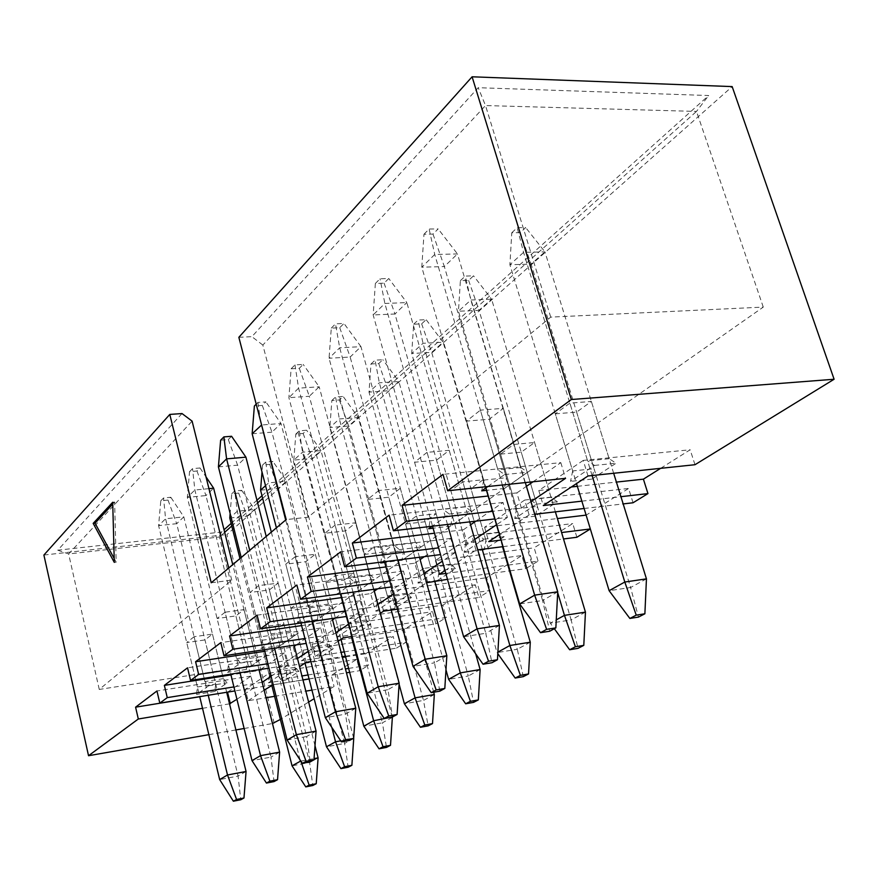 <?xml version="1.0" encoding="UTF-8"?>
<svg xmlns="http://www.w3.org/2000/svg" width="878" height="878" viewBox="0 0 878 878"><rect width="100%" height="100%" fill="white"/><g stroke="black" fill="none" stroke-linecap="round" stroke-linejoin="round"><path stroke-width="0.66" stroke-dasharray="4.39 3.29" d="M530.971 501.601L521.367 508.055L492.756 511.325M475.898 521.137L502.995 502.468L507.385 517.46L494.962 518.909M507.385 517.46L496.641 524.682M474.757 539.388L467.502 544.261L438.627 547.861M424.37 556.641L450.798 538.433L454.859 552.767L440.515 554.589M454.859 552.767L442.369 561.163M423.997 573.51L418.707 577.065L389.744 580.94M377.672 588.809L403.43 571.062L407.205 584.792L391.379 586.943M407.205 584.792L393.333 594.121M377.924 604.481L374.28 606.939L345.383 611.033M335.155 618.101L360.265 600.804L363.788 613.985L346.81 616.422M363.788 613.985L348.829 624.038M335.934 632.709L333.662 634.234L304.94 638.515M296.281 644.88L320.744 628.022L324.048 640.699L306.202 643.387M324.048 640.699L308.244 651.322M297.488 658.555L267.922 663.713M260.59 669.464L284.439 653.034L287.545 665.239L269.03 668.136M287.545 665.239L271.082 676.301M262.171 682.294L233.899 686.903M227.731 692.105L250.976 676.093L253.907 687.858L234.887 690.942M253.907 687.858L236.928 699.261M229.52 703.827L202.533 708.316M208.865 734.666L235.897 729.936M244.117 728.499L272.476 723.527M311.942 690.119L334.057 686.442L314.137 698.679M308.628 702.071L280.378 719.422M272.059 684.906L269.118 673.217L245.313 689.351L248.123 700.732L266.034 697.758M274.573 696.331L305.829 691.14M248.123 700.732L264.135 690.152M273.201 684.719L302.954 679.89M309.056 678.903L346.459 672.822M349.653 672.307L359.739 670.671L356.742 659.334L331.182 675.401L334.057 686.442M348.632 668.421L368.628 665.206L359.739 670.671M306.235 662.308L303.119 650.181L277.371 667.631L280.356 679.418L301.944 675.95M308.046 674.962L345.438 668.937M280.356 679.418L299.574 666.709M310.889 661.573L342.222 656.667M345.405 656.162L396.351 648.173L393.168 636.44L365.588 653.77L368.628 665.206M344.275 651.86L405.954 642.279L396.351 648.173M343.287 637.801L339.973 625.213L312.052 644.134L315.213 656.371L341.081 652.354M315.213 656.371L338.162 641.192M352.122 636.473L435.949 623.852L432.569 611.67L402.728 630.426L405.954 642.279M383.609 611.143L380.075 598.05L349.674 618.639L353.044 631.348L446.353 617.453L435.949 623.852M353.044 631.348L380.317 613.327M397.438 609.156L478.916 597.446L475.316 584.803L442.918 605.161L446.353 617.453M395.989 603.855L490.242 590.499L478.916 597.446M395.78 603.087L426.554 582.74M447.473 579.326L509.558 570.898M510.052 570.832L525.724 568.703L521.861 555.544L486.577 577.724L490.242 590.499M508.384 565.081L538.082 561.108L525.724 568.703M445.815 573.444L507.89 565.147M445.003 570.546L475.942 550.089L477.764 549.858M503.028 546.643L563.511 538.96M501.118 540.08L561.58 532.54M499.494 534.504L529.127 514.914L534.735 514.256M584.1 508.483L623.182 503.917M581.862 501.151L620.933 496.685M487.784 486.533L504.554 474.57L497.892 469.807L480.398 410.147L466.536 421.111L489.244 419.256L503.303 408.347L480.398 410.147M466.536 421.111L483.679 480.09L481.726 490.857M483.679 480.09L506.452 477.742L489.244 419.256M503.303 408.347L520.863 467.524L527.59 472.221L504.455 488.431L506.452 477.742M520.863 467.524L497.892 469.807M427.059 452.357L414.559 462.245L436.531 460.171L449.218 450.326L427.059 452.357L443.203 509.339L449.251 514.036L432.141 526.251M335.111 525.121L324.794 533.286L345.394 530.916L355.875 522.772L335.111 525.121L349.049 577.384L354.108 581.96L337.163 594.055L338.491 585.011L324.794 533.286M258.659 585.626L250 592.474L269.359 589.939L278.172 583.102L258.659 585.626L270.874 633.883L275.176 638.306L260.975 648.436L262.028 640.281L250 592.474M555.291 413.845L576.626 412.1L591.366 401.444L569.866 403.123L555.291 413.845L572.665 470.926L594.055 468.731L576.626 412.1M450.842 490.681L470.937 488.563L483.076 479.783L462.827 481.857L450.842 490.681L465.779 543.032L485.929 540.53L470.937 488.563M364.096 554.479L383.06 552.13L393.223 544.777L374.127 547.104L364.096 554.479L377.145 602.813L396.154 600.146L383.06 552.13M290.914 608.311L308.836 605.831L317.474 599.575L299.431 602.045L290.914 608.311L302.449 653.199L320.415 650.433L308.836 605.831M258.461 632.182L275.89 629.669L283.89 623.874L266.341 626.387L258.461 632.182L269.348 675.533L286.821 672.746L275.89 629.669M211.236 582.772L231.759 580.171L99.258 689.439L251.525 665.809L763.278 307.102L550.726 317.123L308.112 517.197L286.173 519.6M194.093 636.726L186.718 642.564L204.969 639.919L212.465 634.092L194.093 636.726L204.925 681.547L208.646 685.795L196.562 694.421L197.396 686.98L186.718 642.564M326.023 582.487L344.45 580.062L353.801 573.301L335.253 575.705L326.023 582.487L338.271 629.043L356.742 626.31L344.45 580.062M405.548 523.99L425.073 521.741L436.157 513.729L416.49 515.946L405.548 523.99L419.486 574.256L439.055 571.655L425.073 521.741M500.526 454.124L521.236 452.17L534.581 442.523L513.718 444.433L500.526 454.124L516.604 508.746L537.369 506.376L521.236 452.17M225.075 612.207L217.096 618.518L235.886 615.928L243.996 609.617L225.075 612.207L236.555 658.687L240.55 663.022L227.479 672.35L228.412 664.569L217.096 618.518M295.206 556.707L285.767 564.17L305.742 561.7L315.323 554.259L295.206 556.707L308.233 606.885L312.886 611.384L297.412 622.436L298.586 613.854L285.767 564.17M378.868 490.495L367.542 499.461L388.811 497.211L400.313 488.289L378.868 490.495L393.838 545.008L399.358 549.661L382.051 562.008M414.559 462.245L430.396 518.591L428.694 528.721M430.396 518.591L452.433 516.077L436.531 460.171M449.218 450.326L465.428 506.858L471.541 511.512L450.688 526.131L452.433 516.077M465.428 506.858L443.203 509.339M367.542 499.461L382.237 553.392L380.734 562.952M382.237 553.392L403.573 550.747L388.811 497.211M400.313 488.289L415.349 542.395L420.924 546.994L402.025 560.241L403.573 550.747M415.349 542.395L393.838 545.008M338.491 585.011L359.157 582.268L345.394 530.916M355.875 522.772L369.879 574.662L374.994 579.195L357.796 591.256L359.157 582.268M369.879 574.662L349.049 577.384M298.586 613.854L318.604 611.044L305.742 561.7M315.323 554.259L328.416 604.086L333.124 608.542L317.397 619.572L318.604 611.044M328.416 604.086L308.233 606.885M262.028 640.281L281.443 637.417L269.359 589.939M278.172 583.102L290.442 631.03L294.799 635.409L280.367 645.528L281.443 637.417M290.442 631.03L270.874 633.883M228.412 664.569L247.256 661.672L235.886 615.928M243.996 609.617L255.542 655.8L259.592 660.091L246.29 669.42L247.256 661.672M255.542 655.8L236.555 658.687M694.981 464.714L690.163 449.766L660.629 468.336M633.049 502.765L628.593 488.464L586.219 515.101L590.433 528.951M576.879 537.27L572.741 523.562L534.153 547.817L538.082 561.108M274.177 723.231L226.952 534.559L732.164 86.593M591.366 401.444L609.145 458.711L616.104 463.222L591.882 479.114L594.055 468.731M609.145 458.711L587.591 460.862L569.866 403.123M572.665 470.926L570.535 481.385L594.494 465.417L587.591 460.862M534.581 442.523L551.011 497.31L557.354 501.777L535.448 516.165L537.369 506.376M551.011 497.31L530.103 499.637L513.718 444.433M516.604 508.746L514.727 518.602L536.381 504.159L530.103 499.637M483.076 479.783L498.342 532.287L504.137 536.71L484.228 549.782L485.929 540.53M498.342 532.287L478.038 534.757L462.827 481.857M465.779 543.032L464.111 552.339L483.778 539.224L478.038 534.757M436.157 513.729L450.381 564.137L455.704 568.494L437.529 580.424L439.055 571.655M450.381 564.137L430.67 566.716L416.49 515.946M419.486 574.256L418.005 583.08L435.938 571.117L430.67 566.716M393.223 544.777L406.536 593.254L411.453 597.545L394.793 608.476L396.154 600.146M406.536 593.254L387.385 595.91L374.127 547.104M377.145 602.813L375.817 611.198L392.257 600.245L387.385 595.91M353.801 573.301L366.291 619.978L370.845 624.203L355.524 634.256L356.742 626.31M366.291 619.978L347.688 622.689L335.253 575.705M338.271 629.043L337.086 637.022L352.188 626.947L347.688 622.689M317.474 599.575L329.228 644.584L333.464 648.743L319.329 658.017L320.415 650.433M329.228 644.584L311.141 647.338L299.431 602.045M302.449 653.199L301.384 660.816L315.323 651.531L311.141 647.338M197.396 686.98L215.703 684.072L204.969 639.919M212.465 634.092L223.363 678.639L227.128 682.854L214.836 691.469L215.703 684.072M223.363 678.639L204.925 681.547M283.89 623.874L294.986 667.324L298.926 671.407L285.844 680L286.821 672.746M294.986 667.324L277.393 670.101L266.341 626.387M269.348 675.533L268.394 682.81L281.289 674.216L277.393 670.101M261.995 495.741L708.667 95.526L478.214 87.701L251.887 336.669L238.849 337.306M43.9 555.039L226.952 534.559M181.998 413.549L57.761 550.199L221.486 532.046L224.033 529.763M231.123 523.409L256.958 500.251M251.525 665.809L219.445 536.996L68.627 553.952L192.106 421.133M99.258 689.439L68.627 553.952L57.761 550.199M763.278 307.102L696.495 111.429L262.687 498.419M257.638 502.918L231.77 525.988M224.68 532.32L219.445 536.996L221.486 532.046M550.726 317.123L485.523 105.558L696.495 111.429L708.667 95.526M308.112 517.197L262.84 345.065L485.523 105.558L478.214 87.701M262.84 345.065L251.887 336.669M231.759 580.171L228.73 568.022M269.118 673.217L356.742 659.334M281.289 674.216L298.926 671.407M285.844 680L268.394 682.81M245.313 689.351L302.976 679.978M309.078 678.99L331.182 675.401M250.976 676.093L156.953 690.986M226.722 692.369L199.745 696.748M208.646 685.795L227.128 682.854M214.836 691.469L196.562 694.421M303.119 650.181L393.168 636.44M315.323 651.531L333.464 648.743M319.329 658.017L301.384 660.816M277.371 667.631L304.677 663.34M305.039 663.274L342.42 657.413M345.603 656.909L365.588 653.77M339.973 625.213L432.569 611.67M352.188 626.947L370.845 624.203M355.524 634.256L337.086 637.022M312.052 644.134L340.137 639.886M341.081 639.744L402.728 630.426M380.075 598.05L475.316 584.803M392.257 600.245L411.453 597.545M394.793 608.476L375.817 611.198M349.674 618.639L442.918 605.161M427.652 582.015L423.854 568.384L521.861 555.544M435.938 571.117L455.704 568.494M437.529 580.424L418.005 583.08M423.854 568.384L390.655 590.883L486.577 577.724M390.655 590.883L394.255 604.108M475.942 550.089L471.859 535.865L572.741 523.562M483.778 539.224L504.137 536.71M484.228 549.782L464.111 552.339M471.859 535.865L435.444 560.537L503.983 551.713M504.477 551.647L534.153 547.817M435.444 560.537L439.296 574.311M529.127 514.914L524.726 500.043L628.593 488.464M536.381 504.159L557.354 501.777M535.448 516.165L514.727 518.602M524.726 500.043L484.59 527.239L557.387 518.547M484.59 527.239L488.75 541.616M588.008 475.975L583.233 460.412L690.163 449.766M594.494 465.417L616.104 463.222M591.882 479.114L570.535 481.385M583.233 460.412L538.796 490.517L571.369 486.983M577.351 486.324L616.4 482.088M538.796 490.517L543.284 505.552M284.439 653.034L187.541 667.829M262.061 682.371L259.098 670.496L230.947 674.919M240.55 663.022L259.592 660.091M246.29 669.42L227.479 672.35M320.744 628.022L220.795 642.641M296.391 659.29L293.241 646.976L264.794 651.278M275.176 638.306L294.799 635.409M280.367 645.528L260.975 648.436M293.241 646.976L294.328 646.219M360.265 600.804L257.1 615.149M333.662 634.234L330.304 621.437L301.604 625.586M312.886 611.384L333.124 608.542M317.397 619.572L297.412 622.436M330.304 621.437L332.564 619.89M403.43 571.062L296.885 585.022M374.28 606.939L370.692 593.616L341.816 597.578M354.108 581.96L374.994 579.195M357.796 591.256L337.163 594.055M370.692 593.616L374.324 591.113M450.798 538.433L340.686 551.845M418.707 577.065L414.855 563.193L385.925 566.914M399.358 549.661L420.924 546.994M402.025 560.241L384.707 562.447M414.855 563.193L420.123 559.56M502.995 502.468L389.13 515.166M467.502 544.261L463.364 529.774L434.511 533.22M449.251 514.036L471.541 511.512M450.688 526.131L433.095 528.194M463.364 529.774L470.575 524.803M533.045 481.77L560.812 462.64L442.995 474.361M560.812 462.64L565.564 478.345M521.367 508.055L516.89 492.898L488.3 496.004M504.554 474.57L527.59 472.221M504.455 488.431L486.653 490.33M516.89 492.898L526.438 486.324M114.184 558.474L116.181 562.15L114.623 502.062L112.757 504.071M114.623 502.062L112.713 502.249M116.181 562.15L114.294 562.37M231.748 493.776L234.722 491L241.669 490.319L238.673 493.096L231.748 493.776L230.135 513.509M239.957 558.562L271.752 685.103M229.773 518.02L247.069 516.176L309.616 762.488L292.045 765.825M315.004 745.729L254.675 509.438L237.258 511.259L230.991 516.912M300.067 759.887L237.258 511.259L234.722 491M300.88 761.116L314.061 758.625M238.673 493.096L247.069 516.176L254.675 509.438L241.669 490.319M318.099 757.868L309.616 762.488L312.809 785.503M160.784 500.811L163.56 497.991L170.826 497.277L168.027 500.087L160.784 500.811L158.6 525.615L199.723 696.649M226.689 692.27L183.809 516.857L165.58 518.766L158.6 525.615L176.697 523.683L238.081 776.075L219.665 779.576M208.24 695.266L165.58 518.766L163.56 497.991M168.027 500.087L176.697 523.683L183.809 516.857L170.826 497.277M246.059 771.477L238.081 776.075L240.77 799.748M262.555 465.066L265.771 462.069L272.904 461.433L269.667 464.418L262.555 465.066L262.006 472.002M271.335 532.101L305.006 663.12M260.568 490.176L278.348 488.42L344.56 743.436L326.495 746.794M353.669 738.168L286.546 481.144L268.646 482.878L265.54 485.688M331.84 727.445L268.646 482.878L265.771 462.069M340.752 740.834L352.89 738.596M269.667 464.418L278.348 488.42L286.546 481.144L272.904 461.433M353.735 738.431L344.56 743.436L348.182 767.218M295.82 434.061L299.288 430.824L306.631 430.231L303.14 433.469L295.82 434.061L293.823 460.105L340.971 639.338M392.246 716.997L320.975 450.59L302.559 452.203L293.823 460.105L312.118 458.459L382.402 722.813L363.821 726.172M351.365 636.583L302.559 452.203L299.288 430.824M303.14 433.469L312.118 458.459L320.975 450.59L306.631 430.231M392.356 717.381L382.402 722.813L386.496 747.397M331.84 400.489L335.605 396.977L343.155 396.439L339.369 399.951L331.84 400.489L329.854 427.531L399.106 684.214M433.699 692.226L358.29 417.489L339.325 418.96L329.854 427.531L348.665 426.017L423.492 700.414L404.385 703.772M391.226 610.045L339.325 418.96L335.605 396.977M339.369 399.951L348.665 426.017L358.29 417.489L343.155 396.439M434.325 694.509L423.492 700.414L428.135 725.865M370.977 363.997L375.082 360.178L382.852 359.717L378.736 363.536L370.977 363.997L369.001 392.126L445.969 669.815M475.678 653.814L398.842 381.491L379.329 382.797L369.001 392.126L388.383 390.787L468.281 675.994L448.614 679.342M434.676 581.06L379.329 382.797L375.082 360.178M378.736 363.536L388.383 390.787L398.842 381.491L382.852 359.717M480.123 669.541L468.281 675.994L473.56 702.367M189.527 471.684L192.534 468.643L200.008 467.974L196.99 471.014L189.527 471.684L187.332 497.409L230.76 674.139M208.942 488.651L194.872 490.001L187.332 497.409L205.968 495.565L270.973 757.11L252.019 760.633M259.021 669.705L232.747 564.631M240.012 672.691L194.872 490.001L192.534 468.643M196.99 471.014L205.968 495.565L213.639 488.19M279.621 752.128L270.973 757.11L274.057 781.585M200.008 467.974L206.001 476.864M231.583 436.278L228.313 439.56L220.63 440.185M241.209 557.508L264.388 649.687M218.413 466.887L237.609 465.164L306.663 736.532L287.128 740.077M294.075 645.209L266.221 536.414M274.485 648.162L249.725 550.319M228.313 439.56L237.609 465.164L245.928 457.175M316.069 731.122L306.663 736.532L310.197 761.874M256.211 404.154L257.912 402.431L265.858 401.872L262.303 405.449L254.379 406.009M276.405 527.832L300.945 623.018M252.151 433.765L271.95 432.174L345.504 714.143L325.354 717.688M332.202 618.529L280.993 423.492L261.611 424.996M312.008 621.426L285.679 520.006M262.303 405.449L271.95 432.174L280.993 423.492L265.858 401.872M355.766 708.228L345.504 714.143L349.554 740.406M257.912 402.431L260.36 420.167M291.123 368.793L294.975 364.886L303.184 364.403L299.299 368.299L291.123 368.793L288.884 397.69L340.829 593.813M373.841 589.325L319.186 386.792L298.597 388.164L288.884 397.69L309.319 396.274L387.944 689.68L367.147 693.225M352.989 592.156L298.597 388.164L294.975 364.886M299.299 368.299L309.319 396.274L319.186 386.792L303.184 364.403M399.172 683.205L387.944 689.68L392.587 716.931M413.659 324.212L418.137 320.042L426.159 319.669L421.649 323.839L413.659 324.212L411.705 353.516L497.036 652.595L497.892 652.124M502.523 546.709L443.105 342.222L422.998 343.309L411.705 353.516L431.669 352.374L517.296 649.27L497.036 652.595L497.804 653.671M482.209 549.288L422.998 343.309L418.137 320.042M421.649 323.839L431.669 352.374L443.105 342.222L426.159 319.669M530.279 642.202L517.296 649.27L523.31 676.642M331.291 328.12L335.506 323.839L343.978 323.444L339.731 327.714L331.291 328.12L329.052 358.246L384.498 561.7M419.475 557.256L360.957 346.656L339.687 347.809L329.052 358.246L350.157 357.039L434.489 662.846L413.022 666.369M397.954 559.988L339.687 347.809L335.506 323.839M339.731 327.714L350.157 357.039L360.957 346.656L343.978 323.444M446.836 655.723L434.489 662.846L439.834 691.162M460.39 280.664L465.307 276.076L473.56 275.813L468.622 280.389L460.39 280.664L458.47 311.229L550.286 623.182L556.268 619.879M555.379 511.841L491.592 299.2L470.86 300.024L458.47 311.229L479.037 310.34L571.15 619.923L550.286 623.182L554.325 628.714M557.695 592.65L470.86 300.024L465.307 276.076M468.622 280.389L479.037 310.34L491.592 299.2L473.56 275.813M585.45 612.12L571.15 619.923L578.02 648.348M375.367 283.462L380.02 278.765L388.767 278.491L384.092 283.177L375.367 283.462L373.161 314.95L432.536 526.207M469.73 521.861L406.843 302.581L384.86 303.459L373.161 314.95L394.957 314.006L485.775 633.279L463.617 636.748M447.495 524.462L384.86 303.459L380.02 278.765M384.092 283.177L394.957 314.006L406.843 302.581L388.767 278.491M499.428 625.41L485.775 633.279L491.954 662.736M511.764 232.769L517.186 227.709L525.702 227.589L520.248 232.626L511.764 232.769L509.899 264.728L576.517 483.58M613.667 473.275L544.931 251.865L523.562 252.37L509.899 264.728L531.102 264.135L630.602 587.503L609.123 590.685M592.101 475.547L523.562 252.37L517.186 227.709M520.248 232.626L531.102 264.135L544.931 251.865L525.702 227.589M646.449 578.865L630.602 587.503L638.482 617.08M423.975 234.239L429.112 229.037L438.166 228.906L432.997 234.086L423.975 234.239L421.791 267.197L485.94 487.861M525.329 482.582L457.471 253.94L434.742 254.477L421.791 267.197L444.334 266.561L542.582 600.53L519.677 603.921M502.348 484.996L434.742 254.477L429.112 229.037M432.997 234.086L444.334 266.561L457.471 253.94L438.166 228.906M557.739 591.794L542.582 600.53L549.727 631.227"/><path stroke-width="1.32" d="M202.533 708.316L138.318 718.994L88.535 755.717L43.9 555.039L169.794 414.427L211.236 582.772L286.173 519.6L238.849 337.306L472.101 76.792L571.337 399.523L447.67 490.758L565.564 478.345L530.971 501.601M492.756 511.325L406.437 521.181L393.421 530.784L494.962 518.909M496.641 524.682L474.757 539.388M438.627 547.861L356.38 558.112L344.659 566.76L440.515 554.589M442.369 561.163L423.997 573.51M389.744 580.94L311.196 591.443L300.572 599.279L391.379 586.943M393.333 594.121L377.924 604.481M345.383 611.033L270.204 621.69L260.536 628.813L346.81 616.422M348.829 624.038L335.934 632.709M304.94 638.515L232.846 649.248L224.022 655.767L306.202 643.387M308.244 651.322L297.488 658.555M267.922 663.713L198.658 674.469L190.559 680.45L269.03 668.136M271.082 676.301L262.171 682.294M233.899 686.903L167.259 697.637L159.807 703.135L234.887 690.942M236.928 699.261L229.52 703.827M88.535 755.717L208.865 734.666M235.897 729.936L244.117 728.499M272.476 723.527L280.378 719.422M314.137 698.679L308.628 702.071M266.034 697.758L274.573 696.331M305.829 691.14L311.942 690.119M264.135 690.152L273.201 684.719M302.954 679.89L309.056 678.903M346.459 672.822L349.653 672.307M301.944 675.95L308.046 674.962M345.438 668.937L348.632 668.421M299.574 666.709L306.235 662.308L310.889 661.573M342.222 656.667L345.405 656.162M341.081 652.354L344.275 651.86M338.162 641.192L343.287 637.801L352.122 636.473M380.317 613.327L383.609 611.143L397.438 609.156M395.78 603.087L394.255 604.108L395.989 603.855M426.554 582.74L447.473 579.326M445.003 570.546L439.296 574.311L445.815 573.444M477.764 549.858L503.028 546.643M563.511 538.96L576.879 537.27L590.345 528.995M499.494 534.504L488.75 541.616L501.118 540.08M561.58 532.54L590.334 528.962M534.735 514.256L584.1 508.483M623.182 503.917L633.049 502.765L647.953 493.601L620.933 496.685M571.337 399.523L834.1 379.252L694.981 464.714L588.008 475.975L543.284 505.552L581.862 501.151M93.178 523.387L114.294 562.37L112.713 502.249L93.178 523.387L95.043 523.189L114.184 558.474M406.437 521.181L402.047 505.377L442.995 474.361L447.67 490.758M138.318 718.994L135.585 707.174L156.953 690.986L159.807 703.135M167.259 697.637L164.373 685.378L187.541 667.829L190.559 680.45M198.658 674.469L195.585 661.727L220.795 642.641L224.022 655.767M232.846 649.248L229.575 635.99L257.1 615.149L260.536 628.813M270.204 621.69L266.703 607.872L296.885 585.022L300.572 599.279M311.196 591.443L307.432 577.033L340.686 551.845L344.659 566.76M356.38 558.112L352.33 543.032L389.13 515.166L393.421 530.784M487.784 486.533L481.726 490.857L486.653 490.33M432.141 526.251L428.694 528.721L433.095 528.194M382.051 562.008L380.734 562.952L384.707 562.447M660.629 468.336L643.409 479.158L647.953 493.601M472.101 76.792L732.164 86.593L834.1 379.252M169.794 414.427L181.998 413.549L192.106 421.133L228.73 568.022M224.033 529.763L231.123 523.409M256.958 500.251L261.995 495.741M262.687 498.419L257.638 502.918M231.77 525.988L224.68 532.32M302.976 679.978L309.078 678.99M230.343 703.684L227.545 692.237L226.722 692.369M199.745 696.748L135.585 707.174M342.42 657.413L345.603 656.909M340.137 639.886L341.081 639.744M557.387 518.547L586.12 515.112M571.369 486.983L577.351 486.324M616.4 482.088L643.409 479.158M230.947 674.919L164.373 685.378M259.197 670.43L260.59 669.464M264.794 651.278L195.585 661.727M294.328 646.219L296.281 644.88M301.604 625.586L229.575 635.99M332.564 619.89L335.155 618.101M341.816 597.578L266.703 607.872M374.324 591.113L377.672 588.809M385.925 566.914L307.432 577.033M420.123 559.56L424.37 556.641M434.511 533.22L352.33 543.032M470.575 524.803L475.898 521.137M488.3 496.004L402.047 505.377M526.438 486.324L533.045 481.77M112.757 504.071L95.043 523.189M230.991 516.912L229.773 518.02L239.957 558.562M271.752 685.103L292.045 765.825L300.408 761.204L300.067 759.887M305.764 786.897L312.809 785.503L316.223 783.736L309.155 785.13L305.764 786.897L292.045 765.825M314.061 758.625L318.099 757.868L315.004 745.729M309.155 785.13L300.88 761.116M229.773 518.02L230.135 513.509M316.223 783.736L318.099 757.868M199.723 696.649L219.665 779.576L227.512 774.978L208.24 695.266M233.372 801.208L240.77 799.748L243.974 798.003L236.566 799.463L233.372 801.208L219.665 779.576M236.566 799.463L227.512 774.978L246.059 771.477L226.689 692.27M243.974 798.003L246.059 771.477M265.54 485.688L260.568 490.176L271.335 532.101M305.006 663.12L326.495 746.794L335.55 741.789L331.84 727.445M340.927 768.623L348.182 767.218L351.88 765.309L344.604 766.713L340.927 768.623L326.495 746.794M352.89 738.596L345.57 739.66L341.465 741.91L349.554 740.406L353.68 738.157L355.766 708.228L332.202 618.529M344.604 766.713L335.55 741.789L340.752 740.834M260.568 490.176L262.006 472.002M351.88 765.309L353.735 738.431M340.971 639.338L363.821 726.172L373.644 720.75L351.365 636.583M379.044 748.813L386.496 747.397L390.501 745.323L383.027 746.739L379.044 748.813L363.821 726.172M383.027 746.739L373.644 720.75L392.246 716.997M390.501 745.323L392.356 717.381M399.106 684.214L404.385 703.772L415.074 697.867L391.226 610.045M420.463 727.28L428.135 725.865L432.503 723.604L424.809 725.03L420.463 727.28L404.385 703.772M424.809 725.03L415.074 697.867L434.325 694.509L433.699 692.226M432.503 723.604L434.325 694.509M445.969 669.815L448.614 679.342L460.302 672.888L434.676 581.06M465.658 703.794L473.56 702.367L478.334 699.909L470.41 701.324L465.658 703.794L448.614 679.342M470.41 701.324L460.302 672.888L480.123 669.541L475.678 653.814M478.334 699.909L480.123 669.541M230.76 674.139L252.019 760.633L260.525 755.651L240.012 672.691M266.44 783.066L274.057 781.585L277.536 779.686L269.897 781.168L266.44 783.066L252.019 760.633M269.897 781.168L260.525 755.651L279.621 752.128L259.021 669.705M232.747 564.631L213.639 488.19L208.942 488.651M206.001 476.864L213.639 488.19M277.536 779.686L279.621 752.128M218.413 466.887L220.63 440.185L223.879 436.893L231.583 436.278L245.928 457.175L226.59 458.865L218.413 466.887L241.209 557.508M264.388 649.687L287.128 740.077L296.369 734.666L274.485 648.162M302.35 763.366L310.197 761.874L313.973 759.81L306.104 761.303L302.35 763.366L287.128 740.077M306.104 761.303L296.369 734.666L316.069 731.122L294.075 645.209M266.221 536.414L245.928 457.175M249.725 550.319L226.59 458.865L223.879 436.893M313.973 759.81L316.069 731.122M261.611 424.996L252.151 433.765L254.379 406.009L256.211 404.154M252.151 433.765L276.405 527.832M300.945 623.018L325.354 717.688L335.451 711.784L312.008 621.426M285.679 520.006L260.36 420.167M345.57 739.66L335.451 711.784L355.766 708.228M325.354 717.688L341.465 741.91M340.829 593.813L367.147 693.225L378.209 686.75L352.989 592.156M384.235 718.434L392.587 716.931L397.108 714.472L388.734 715.965L384.235 718.434L367.147 693.225M388.734 715.965L378.209 686.75L399.172 683.205L373.841 589.325M397.108 714.472L399.172 683.205M515.177 678.057L523.31 676.642L528.545 673.942L520.391 675.347L515.177 678.057L497.804 653.671M497.892 652.124L509.866 645.506L530.279 642.202L502.523 546.709M520.391 675.347L509.866 645.506L482.209 549.288M528.545 673.942L530.279 642.202M384.498 561.7L413.022 666.369L425.204 659.235L397.954 559.988M431.219 692.665L439.834 691.162L444.817 688.451L436.168 689.943L431.219 692.665L413.022 666.369M436.168 689.943L425.204 659.235L446.836 655.723L419.475 557.256M444.817 688.451L446.836 655.723M569.646 649.753L578.02 648.348L583.793 645.363L575.397 646.768L569.646 649.753L554.325 628.714M556.268 619.879L564.444 615.368L585.45 612.12L555.379 511.841M575.397 646.768L564.444 615.368L557.695 592.65M583.793 645.363L585.45 612.12M432.536 526.207L463.617 636.748L477.083 628.857L447.495 524.462M483.043 664.229L491.954 662.736L497.453 659.729L488.53 661.222L483.043 664.229L463.617 636.748M488.53 661.222L477.083 628.857L499.428 625.41L469.73 521.861M497.453 659.729L499.428 625.41M576.517 483.58L609.123 590.685L624.807 582.026L592.101 475.547M629.866 618.452L638.482 617.08L644.88 613.777L636.232 615.138L629.866 618.452L609.123 590.685M636.232 615.138L624.807 582.026L646.449 578.865L613.667 473.275M644.88 613.777L646.449 578.865M485.94 487.861L519.677 603.921L534.647 595.152L502.348 484.996M540.53 632.687L549.727 631.227L555.851 627.88L546.621 629.35L540.53 632.687L519.677 603.921M546.621 629.35L534.647 595.152L557.739 591.794L525.329 482.582M555.851 627.88L557.739 591.794"/></g></svg>
